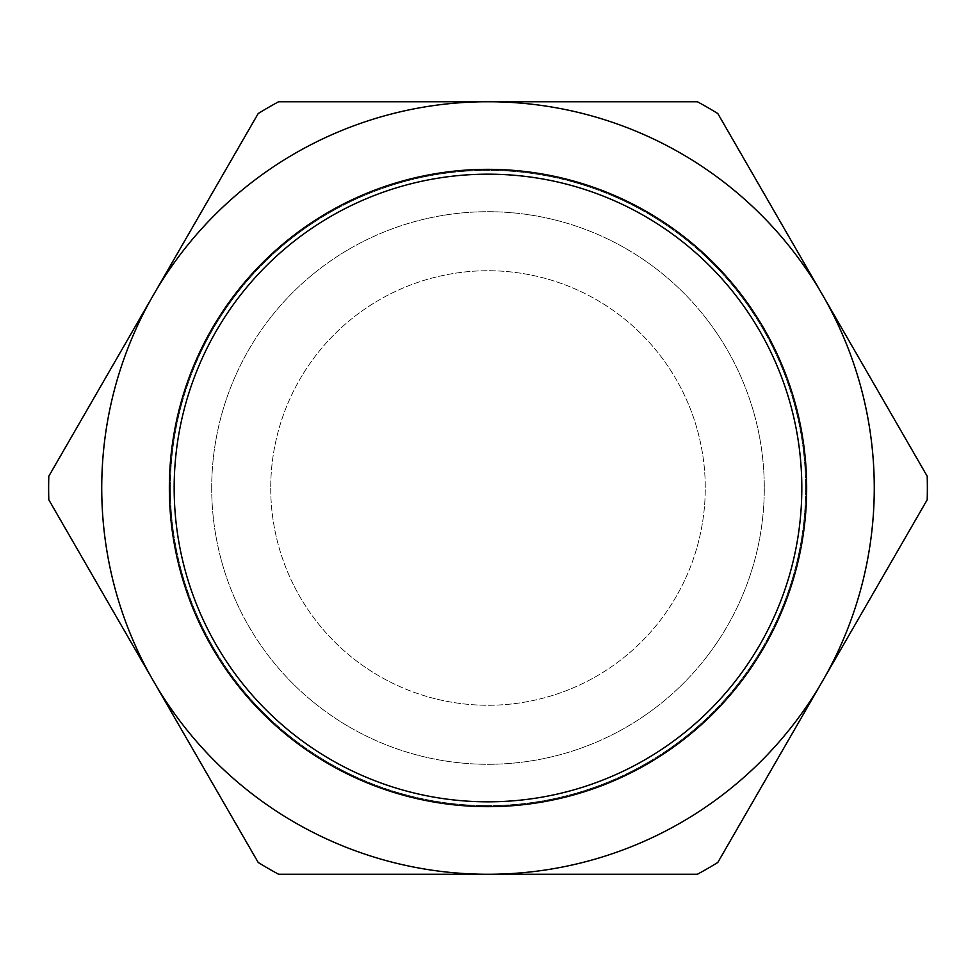 <?xml version="1.0" encoding="UTF-8"?>
<svg xmlns="http://www.w3.org/2000/svg" width="976" height="976" viewBox="0 0 976 976"><rect width="100%" height="100%" fill="white"/><g stroke="black" fill="none" stroke-linecap="round" stroke-linejoin="round"><path stroke-width="0.73" stroke-dasharray="4.88 3.66" d="M824.464 677.722L822.5 681.126A386.252 386.252 0 0 1 488 874.252L484.059 874.252L488 874.252A386.252 386.252 0 0 1 153.5 681.126L151.536 677.722L153.5 681.126A386.252 386.252 0 0 1 153.5 294.874L155.465 291.47L153.5 294.874A386.252 386.252 0 0 1 488 101.748L491.941 101.748L488 101.748A386.252 386.252 0 0 1 822.5 681.126L824.464 677.722M491.941 874.252L488 874.252L491.941 874.252M155.465 684.53L153.5 681.126L155.465 684.53M151.536 298.278L153.5 294.874L151.536 298.278M484.059 101.748L488 101.748L484.059 101.748M820.535 291.47L822.5 294.874L820.535 291.47M824.464 298.278L717.799 113.533A439.359 439.359 0 0 0 697.401 101.748L488 101.748A386.252 386.252 0 0 1 822.5 681.126A386.252 386.252 0 0 1 153.5 681.126A386.252 386.252 0 0 1 488 101.748L278.599 101.748A439.359 439.359 0 0 0 258.201 113.533L48.8 476.215A439.359 439.359 0 0 0 48.8 499.785L258.201 862.467A439.359 439.359 0 0 0 278.599 874.252L697.401 874.252A439.359 439.359 0 0 0 717.799 862.467L927.2 499.785A439.359 439.359 0 0 0 927.2 476.215L822.5 294.874M270.73 488A217.27 217.27 0 0 0 596.629 676.161A217.27 217.27 0 0 0 596.629 299.839A217.27 217.27 0 0 0 270.73 488A217.27 217.27 0 0 0 596.629 676.161A217.27 217.27 0 0 0 596.629 299.839A217.27 217.27 0 0 0 270.73 488M170.385 488A317.615 317.615 0 0 0 646.807 763.061A317.615 317.615 0 0 0 646.807 212.939A317.615 317.615 0 0 0 170.385 488A317.615 317.615 0 0 0 646.807 763.061A317.615 317.615 0 0 0 646.807 212.939A317.615 317.615 0 0 0 170.385 488M211.707 488A276.293 276.293 0 0 0 626.141 727.279A276.293 276.293 0 0 0 626.141 248.721A276.293 276.293 0 0 0 211.707 488A276.293 276.293 0 0 0 626.141 727.279A276.293 276.293 0 0 0 626.141 248.721A276.293 276.293 0 0 0 211.707 488M174.167 488A313.833 313.833 0 0 0 644.916 759.779A313.833 313.833 0 0 0 644.916 216.221A313.833 313.833 0 0 0 174.167 488"/><path stroke-width="1.46" d="M822.5 294.874L927.2 476.215A439.359 439.359 0 0 1 927.2 499.785L824.464 677.722A386.264 386.264 0 0 0 824.464 298.278L820.535 291.47A386.264 386.264 0 0 0 491.941 101.748L697.401 101.748A439.359 439.359 0 0 1 717.799 113.533L820.535 291.47M697.401 874.252L491.941 874.252A386.264 386.264 0 0 0 820.535 684.53L717.799 862.467A439.359 439.359 0 0 1 697.401 874.252M258.201 862.467L155.465 684.53A386.264 386.264 0 0 0 484.059 874.252L278.599 874.252A439.359 439.359 0 0 1 258.201 862.467M151.536 677.722L48.8 499.785A439.359 439.359 0 0 1 48.8 476.215L151.536 298.278A386.264 386.264 0 0 0 151.536 677.722L155.465 684.53M155.465 291.47L258.201 113.533A439.359 439.359 0 0 1 278.599 101.748L484.059 101.748A386.264 386.264 0 0 0 155.465 291.47L151.536 298.278M484.059 874.252L491.941 874.252M491.941 101.748L484.059 101.748M820.535 684.53L824.464 677.722M169.348 488A318.652 318.652 0 0 0 647.332 763.964A318.652 318.652 0 0 0 647.332 212.036A318.652 318.652 0 0 0 169.348 488M174.167 488A313.833 313.833 0 0 0 644.916 759.779A313.833 313.833 0 0 0 644.916 216.221A313.833 313.833 0 0 0 174.167 488"/></g></svg>
